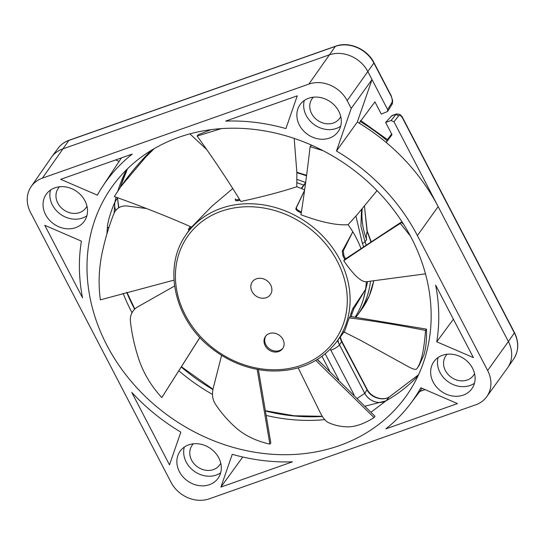 <?xml version="1.0" encoding="UTF-8"?>
<svg xmlns="http://www.w3.org/2000/svg" width="545" height="545" viewBox="0 0 545 545"><rect width="100%" height="100%" fill="white"/><g stroke="black" fill="none" stroke-linecap="round" stroke-linejoin="round"><path stroke-width="0.82" d="M304.635 189.871A93.29 79.543 -144.7 0 0 296.773 186.758C281.336 191.826 262.697 196.738 240.849 201.487C228.273 180.947 213.708 159.14 197.161 136.066L198.08 134.758L211.344 129.533M360.933 248.452A93.29 79.543 -144.7 0 0 352.799 231.775A93.29 79.543 -144.7 0 0 348.064 224.717C336.565 225.501 320.869 222.183 300.963 214.764C304.308 193.421 307.353 170.735 310.105 146.687L311.031 145.386L312.762 145.692M355.074 317.224A93.29 79.543 -144.7 0 0 365.572 289.381A93.29 79.543 -144.7 0 0 366.322 281.738C361.165 282.085 353.637 275.075 343.752 260.714L344.699 259.406A92.561 78.923 -144.7 0 0 342.948 255.857L342.28 251.143A12386.596 5158.807 -20.4 0 0 352.799 231.775A10851.291 4519.378 159.6 0 1 343.214 251L343.956 255.7A93.658 79.856 35.3 0 1 345.516 258.855M343.534 331.762L359.53 339.773L407.36 366.145C412.415 368.985 415.494 369.953 416.605 369.054C418.376 366.771 419.923 363.392 421.231 358.917C423.063 353.003 424.507 343.514 425.563 330.44C398.245 325.018 372.787 320.821 349.188 317.851L344.583 331.333M349.188 317.851L350.149 316.57A92.561 78.923 -144.7 0 0 351.069 313.116L352.86 308.429A12386.596 7290.199 24.3 0 0 365.572 289.381A10851.291 6386.589 -155.7 0 1 353.773 308.906L352.05 313.634A93.658 79.856 35.3 0 1 351.239 316.706L350.149 316.57M301.228 213.061A92.561 78.923 -144.7 0 0 298.279 211.446C296.419 210.39 295.642 209.314 295.949 208.231A12386.596 1044.254 -56.4 0 0 304.199 191.125M240.147 200.349A92.561 78.923 -144.7 0 0 237.961 200.669C236.06 200.921 235.256 200.621 235.549 199.763M154.235 148.608L145.685 157.11L120.936 186.465L114.321 196.554C143.117 206.889 168.855 217.067 191.54 227.102L212.025 206.112L232.749 188.57M191.39 227.033A92.561 78.923 -144.7 0 0 190.225 228.559L189.129 230.038M252.028 291.541A11.057 9.428 35.3 0 1 256.436 278.808A11.057 9.428 35.3 0 1 270.674 284.96A11.057 9.428 35.3 0 1 266.267 297.699A11.057 9.428 35.3 0 1 252.028 291.541M269.38 333.547A10.532 8.979 -144.7 0 0 265.463 336.463A10.532 8.979 -144.7 0 0 266.757 347.976A10.532 8.979 -144.7 0 0 278.747 351.539A10.532 8.979 -144.7 0 0 282.657 348.63A10.532 8.979 -144.7 0 0 281.363 337.11A10.532 8.979 -144.7 0 0 269.38 333.547M282.984 348.132A10.532 8.979 35.3 0 1 279.428 350.578A10.532 8.979 35.3 0 1 267.67 347.267A10.532 8.979 35.3 0 1 265.824 335.993M221.597 355.367L213.034 388.96C211.944 394.539 212.564 399.342 214.9 403.361C220.085 411.352 226.189 418.662 233.212 425.27C242.661 434.494 254.876 440.776 269.87 444.12L257.185 369.387M269.87 444.12L270.797 442.812L258.385 369.612M174.591 286.002L136.611 307.523C132.108 310.929 130.023 315.398 130.357 320.923C131.638 332.443 134.022 343.868 137.517 355.183C142.088 370.743 150.175 384.893 161.783 397.618L199.858 337.491M161.783 397.618L199.906 337.546M146.653 208.572L126.454 205.908C120.493 205.758 116.303 208.333 113.878 213.633C109.368 225.105 105.723 236.986 102.951 249.276C98.965 266.069 98.093 282.93 100.348 299.845L173.998 280.13M188.611 228.989L190.321 226.57M190.225 228.559L189.442 227.783A93.658 79.856 35.3 0 1 190.355 226.584M121.583 185.552L123.109 183.399C130.711 172.799 139.077 162.853 148.199 153.561L151.462 150.257M206.875 149.725L189.905 133.859M239.562 199.409A93.658 79.856 35.3 0 0 237.818 199.661C235.917 199.92 235.12 199.64 235.413 198.836L235.324 199.225M294.177 138.396L296.855 172.315L296.773 186.758M221.236 128.627L197.161 136.066M304.56 190.396A10851.291 914.817 123.6 0 1 296.473 207.529C296.194 208.578 296.984 209.627 298.844 210.683A93.658 79.856 35.3 0 1 301.378 212.066M377.031 190.621L357.438 214.328L348.064 224.717M323.083 150.679L310.112 146.687M425.468 273.835L366.322 281.738M410.426 236.067L400.309 223.45C380.233 236.244 361.383 248.663 343.752 260.721M400.309 223.45L401.229 222.149L403.709 224.479M345.516 258.861L401.229 222.149M345.51 258.848L344.699 259.406M351.709 316.686L426.483 329.132L426.544 337.226C426.224 344.338 425.291 350.387 423.738 355.367L419.05 365.579L417.661 367.568L419.037 365.606M416.605 369.054L417.627 367.623M425.563 330.44L426.483 329.132M298.197 367.889L319.963 412.109C322.647 417.47 325.31 420.89 327.947 422.368C333.329 424.909 339.099 426.374 345.257 426.749C353.623 427.491 363.222 424.432 374.047 417.586L315.814 360.415M374.047 417.586L374.974 416.285L317.415 359.448M317.21 359.571L323.171 365.075M305.582 183.038L301.698 187.753L305.663 182.561M474.545 373.577A16.929 14.436 35.3 0 1 473.51 375.342A16.929 14.436 35.3 0 1 459.224 380.628A16.929 14.436 35.3 0 1 445.415 370.6A16.929 14.436 35.3 0 1 445.871 355.783A16.929 14.436 35.3 0 1 447.186 354.223M220.752 463.148A16.929 14.436 35.3 0 1 219.717 464.912A16.929 14.436 35.3 0 1 205.431 470.199A16.929 14.436 35.3 0 1 191.622 460.171A16.929 14.436 35.3 0 1 192.078 445.36A16.929 14.436 35.3 0 1 193.393 443.794M340.748 116.548A16.929 14.436 35.3 0 1 339.705 118.313A16.929 14.436 35.3 0 1 325.426 123.599A16.929 14.436 35.3 0 1 311.611 113.571A16.929 14.436 35.3 0 1 312.074 98.761A16.929 14.436 35.3 0 1 313.389 97.194M86.955 206.126A16.929 14.436 35.3 0 1 85.912 207.883A16.929 14.436 35.3 0 1 71.627 213.177A16.929 14.436 35.3 0 1 57.818 203.149A16.929 14.436 35.3 0 1 58.274 188.332A16.929 14.436 35.3 0 1 59.589 186.765M337.968 340.046A15.049 12.828 -144.7 0 0 339.508 344.828L364.755 393.32A15.049 12.828 -144.7 0 0 386.071 400.813A179.809 153.315 -144.7 0 0 417.981 375.927M337.491 340.68L339.487 344.856C337.668 346.92 334.8 348.725 330.89 350.272L354.093 394.846M330.372 349.113L330.89 350.272M301.583 188.577L302.08 187.902A88.024 75.053 -144.7 0 0 301.698 187.753M109.089 226.999L107.304 228.212C107.624 220.8 111.984 208.531 114.859 202.215A15.049 12.828 -144.7 0 0 115.772 210.39M126.549 169.727A179.809 153.315 -144.7 0 0 117.877 190.934M116.085 197.181A179.809 153.315 -144.7 0 0 114.879 202.188A15.049 12.828 -144.7 0 0 115.792 210.37M123.122 293.346A179.809 153.315 -144.7 0 0 131.277 311.29A179.809 153.315 -144.7 0 0 132.019 312.694M411.305 237.736A180.497 153.901 -144.7 0 0 265.265 131.018A180.497 153.901 -144.7 0 0 113.013 185.429A180.497 153.901 -144.7 0 0 106.854 345.189A180.497 153.901 -144.7 0 0 255.346 452.323A180.497 153.901 -144.7 0 0 407.68 393.919A180.497 153.901 -144.7 0 0 411.305 237.736M114.15 212.993L114.859 202.215L117.325 198.21A2.255 1.097 13.1 0 0 117.4 198.019A2.255 1.097 13.1 0 0 117.407 197.849M118.64 207.836L117.448 197.665M472.549 368.25A23.319 19.886 -144.7 0 0 453.522 354.434A23.319 19.886 -144.7 0 0 433.84 361.717A23.319 19.886 -144.7 0 0 441.389 391.426A23.319 19.886 -144.7 0 0 471.916 388.66A23.319 19.886 -144.7 0 0 472.549 368.25M218.749 457.82A23.319 19.886 -144.7 0 0 199.722 444.005A23.319 19.886 -144.7 0 0 180.048 451.294A23.319 19.886 -144.7 0 0 187.596 480.997A23.319 19.886 -144.7 0 0 218.123 478.231A23.319 19.886 -144.7 0 0 218.749 457.82M338.745 111.221A23.319 19.886 -144.7 0 0 319.717 97.405A23.319 19.886 -144.7 0 0 300.036 104.695A23.319 19.886 -144.7 0 0 307.591 134.397A23.319 19.886 -144.7 0 0 338.118 131.631A23.319 19.886 -144.7 0 0 338.745 111.221M84.952 200.792A23.319 19.886 -144.7 0 0 65.925 186.976A23.319 19.886 -144.7 0 0 46.243 194.265A23.319 19.886 -144.7 0 0 53.798 223.968A23.319 19.886 -144.7 0 0 84.325 221.202A23.319 19.886 -144.7 0 0 84.952 200.792M285.914 128.586A188.481 160.707 -144.7 0 0 225.657 121.106L297.25 95.838L285.914 128.586M220.909 487.087L232.252 454.332A188.481 160.707 -144.7 0 0 292.502 461.819L220.909 487.087L242.743 457.017M131.747 392.366A188.481 160.707 -144.7 0 0 180.831 432.117L169.488 464.871L131.747 392.366M385.867 428.867A188.481 160.707 -144.7 0 0 410.235 404.015A188.481 160.707 -144.7 0 0 420.835 387.774L457.459 403.6L385.867 428.867M436.756 341.797A188.481 160.707 -144.7 0 0 435.632 285.11L473.38 357.615L436.756 341.797L453.392 319.22M132.292 154.058A188.481 160.707 -144.7 0 0 102.637 186.376A188.481 160.707 -144.7 0 0 97.323 195.144L60.699 179.325L132.292 154.058M81.403 241.128A188.481 160.707 -144.7 0 0 82.527 297.808L44.785 225.31L81.403 241.128M336.469 151.033L351.218 108.441L347.158 100.648A29.737 25.356 -144.7 0 0 308.858 84.1L42.374 178.147A29.737 25.356 -144.7 0 0 31.194 186.547A29.737 25.356 -144.7 0 0 30.513 212.4L171.001 482.277A29.737 25.356 -144.7 0 0 209.307 498.825L475.792 404.778A29.737 25.356 -144.7 0 0 486.719 396.726A29.737 25.356 -144.7 0 0 487.646 370.525L417.402 235.583A187.732 160.067 -144.7 0 0 336.469 151.033L357.316 122.046L372.017 79.577L367.889 71.661A30.091 25.656 -144.7 0 0 329.132 54.916L62.648 148.962A30.091 25.656 -144.7 0 0 51.673 156.987A30.091 25.656 -144.7 0 0 51.339 157.464L31.194 186.547M178.876 370.838A179.809 153.315 -144.7 0 0 212.502 394.41M266.621 415.542A179.809 153.315 -144.7 0 0 324.731 419.643M365.225 406.127L386.051 400.841L389.164 397.046L418.519 374.769L389.007 397.182C382.508 401.209 370.729 397.625 367.044 389.825L341.592 341.64L339.487 344.856L364.734 393.354A15.049 12.828 -144.7 0 0 386.051 400.841L371.05 412.163M322.395 416.455A180.129 153.581 35.3 0 1 265.892 411.107M212.918 389.505A180.129 153.581 35.3 0 1 181.294 367.023M134.629 309.158A180.129 153.581 35.3 0 1 126.719 292.352M362.227 208.803A75.23 64.147 -144.7 0 0 366.662 239.582C366.104 237.382 366.24 234.779 367.071 231.782L367.173 231.087M367.098 231.7L364.455 206.18M361.526 209.627L360.933 226.202L365.027 241.851L366.662 239.582M360.449 120.384L387.631 139.738L387.188 140.753A69815.065 3814.755 124.7 0 1 386.207 142.49A188.086 160.366 35.3 0 0 359.141 123.143L374.926 101.867L381.289 114.089L387.624 111.459L387.624 109.572L372.017 79.577L351.218 108.441M392.005 134.676L386.207 142.49A188.086 160.366 35.3 0 1 438.139 206.596L393.981 121.78L391.078 120.527L385.635 122.441L392.005 134.676M387.454 139.588L391.63 133.961M385.635 122.441L392.019 115.54M486.719 396.726L507.443 368.052A30.091 25.656 -144.7 0 0 507.776 367.575A30.091 25.656 -144.7 0 0 508.383 341.538L514.371 332.92A2.255 0.606 -27.5 0 0 514.46 332.559C519.065 342.028 518.833 350.782 513.765 358.801A29.914 25.506 -144.7 0 0 514.371 332.92L402.544 118.108C401.086 115.629 399.805 114.852 398.708 115.772L395.82 114.491L391.078 120.527M487.646 370.525L508.383 341.538L438.139 206.596L417.402 235.583M387.624 109.572L391.882 102.651C392.584 100.982 392.305 98.768 391.038 96.002L373.877 63.043L347.158 100.648M359.141 123.143A188.086 160.366 -144.7 0 0 357.316 122.046M115.642 159.937L119.076 161.415M419.725 391.514L425.1 389.614M50.508 190.055A23.319 19.886 -144.7 0 0 60.611 214.342A23.319 19.886 -144.7 0 0 86.873 215.786M304.301 100.484A23.319 19.886 -144.7 0 0 314.404 124.771A23.319 19.886 -144.7 0 0 340.666 126.215M184.305 447.084A23.319 19.886 -144.7 0 0 194.408 471.37A23.319 19.886 -144.7 0 0 220.671 472.815M438.098 357.513A23.319 19.886 -144.7 0 0 448.201 381.793A23.319 19.886 -144.7 0 0 474.463 383.244M302.08 187.902L304.348 184.694M336.122 342.485C319.956 362.616 297.611 372.085 269.08 370.893C247.88 369.346 228.546 361.689 211.078 347.908C174.727 319.82 162.764 268.256 185.327 235.794A92.398 78.78 35.3 0 1 220.943 208.394A92.398 78.78 35.3 0 1 255.707 203.994A92.398 78.78 35.3 0 1 337.771 255.864A92.398 78.78 35.3 0 1 336.122 342.485L344.672 331.217M211.814 347.111A90.136 76.859 35.3 0 1 178.556 254.924A90.136 76.859 35.3 0 1 255.196 206.971A90.136 76.859 35.3 0 1 347.029 294.13A90.136 76.859 35.3 0 1 268.542 369.605A90.136 76.859 35.3 0 1 211.814 347.111M237.818 199.661L237.961 200.669M295.949 208.231L296.473 207.529M298.844 210.683L298.279 211.446M342.28 251.143L343.214 251M343.956 255.7L342.948 255.857M352.86 308.429L353.773 308.906M352.05 313.634L351.069 313.116M389.362 396.978L389.164 397.046C382.651 401.168 371.016 397.271 367.126 389.348A2.977 0.852 -30.4 0 1 367.044 389.825L364.734 393.354L357.479 398.238M296.78 182.623L303.674 185.089M338.758 379.81L325.229 353.834M355.912 216.004L362.343 243.24L363.583 246.674M367.65 281.561L363.304 299.478M106.977 233.751A179.939 153.424 35.3 0 1 107.304 228.212M120.118 187.63L127.482 168.807M362.343 243.24A2.255 0.729 158.9 0 0 365.027 241.851A93.999 80.142 35.3 0 1 366.158 244.957M370.477 281.172A93.999 80.142 35.3 0 1 357.397 315.228A93.999 80.142 35.3 0 1 357.391 315.242A93.999 80.142 35.3 0 1 355.803 317.319L357.397 315.228M357.391 315.242L361.335 309.853A94.108 80.238 -144.7 0 0 373.72 280.743M370.886 241.823A94.108 80.238 -144.7 0 0 367.071 231.782M296.793 179.414A93.999 80.142 35.3 0 1 305.595 182.541M306.542 175.858A94.108 80.238 -144.7 0 0 296.855 172.779M360.32 121.555A188.052 160.339 35.3 0 1 387.188 140.753M391.174 116.133L396.569 113.925L399.71 114.341C401.611 116.024 402.585 117.161 402.639 117.747L514.46 332.559M396.746 113.878L391.984 115.554M398.708 115.772L393.981 121.78M387.631 111.453L391.896 104.511C392.345 104.258 392.577 102.896 392.591 100.416L391.126 95.641L373.972 62.675A2.255 0.606 -27.5 0 1 373.877 63.043A29.914 25.506 -144.7 0 0 335.345 46.393L308.858 84.1M373.972 62.675C367.228 48.968 348.943 41.086 335.591 46.202A2.255 1.008 -109.4 0 0 335.345 46.393L68.861 140.447L42.374 178.147M335.591 46.202L69.113 140.249A2.255 1.008 -109.4 0 0 68.861 140.447A29.914 25.506 -144.7 0 0 57.954 148.424L51.673 156.987M391.038 96.002L391.106 95.648M391.882 102.651L391.814 104.477M340.094 337.246A15.315 13.06 35.3 0 0 341.592 341.64A3.76 1.015 -27.5 0 0 341.715 341.081L367.126 389.348M185.327 235.794L190.144 228.478M188.297 229.213L189.04 229.956M235.311 199.143L235.447 200.09M355.442 317.272L351.62 316.672M117.482 197.678L118.871 207.686M322.293 416.291L294.191 415.774L265.844 410.835M212.979 389.205L181.451 366.778M134.799 308.988L126.91 292.297M329.752 371.234L322 356.348M367.201 231.06L371.193 241.619M373.822 280.729L369.19 296.085L361.335 309.853M120.145 187.589L123.899 176.941L127.462 168.834M296.855 172.261L306.617 175.313M513.765 358.801L507.776 367.575M69.113 140.249C64.48 141.911 60.768 144.636 57.954 148.424M340.278 337.001L341.715 341.081M367.235 231.162L364.442 206.201M102.637 186.376L121.392 157.907M410.235 404.015L422.137 388.34"/></g></svg>
